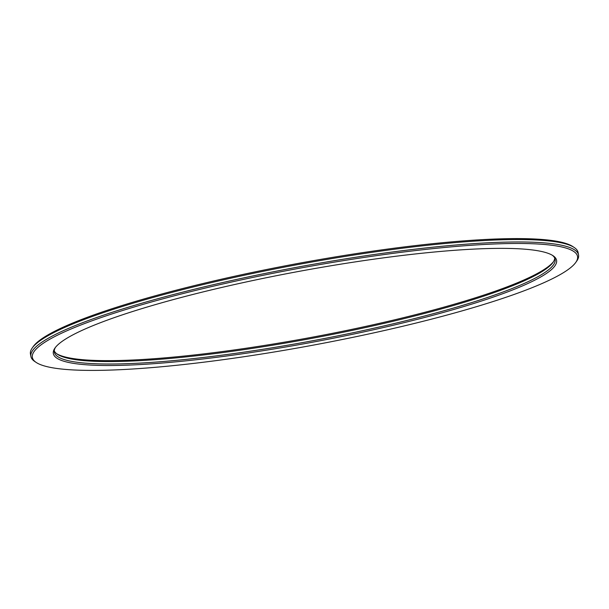 <?xml version="1.0" encoding="UTF-8"?>
<svg xmlns="http://www.w3.org/2000/svg" width="609" height="609" viewBox="0 0 609 609"><rect width="100%" height="100%" fill="white"/><g stroke="black" fill="none" stroke-linecap="round" stroke-linejoin="round"><path stroke-width="0.91" d="M543.647 275.245A255.909 36.06 169.5 0 0 553.079 255.734A255.909 36.06 169.5 0 0 324.323 266.879A255.909 36.06 169.5 0 0 66.259 338.642A255.909 36.06 169.5 0 0 54.955 348.059A255.909 36.06 169.5 0 0 250.063 352.68A255.909 36.06 169.5 0 0 543.647 275.245M552.317 255.255A254.653 35.878 -10.5 0 1 555.111 259.312A254.653 35.878 -10.5 0 1 542.254 274.179A254.653 35.878 -10.5 0 1 267.686 348.523A254.653 35.878 -10.5 0 1 54.338 352.131A254.653 35.878 -10.5 0 1 55.495 347.336M54.262 350.875A254.653 35.878 169.5 0 0 57.368 354.232A254.653 35.878 169.5 0 0 285.004 343.149A254.653 35.878 169.5 0 0 541.797 271.736A254.653 35.878 169.5 0 0 553.041 262.365A254.653 35.878 169.5 0 0 554.738 258.125M553.505 261.664A255.909 36.06 -10.5 0 1 542.741 270.358A255.909 36.06 -10.5 0 1 286.824 341.756A255.909 36.06 -10.5 0 1 56.683 353.745M30.899 356.471L30.45 354.027A278.488 39.242 -10.5 0 1 32.216 348.021A278.488 39.242 -10.5 0 1 44.518 337.774A278.488 39.242 -10.5 0 1 325.351 259.678A278.488 39.242 -10.5 0 1 574.295 247.551A278.488 39.242 -10.5 0 1 578.101 252.529L578.55 254.973A278.488 39.242 169.5 0 0 345.234 258.909A278.488 39.242 169.5 0 0 44.967 340.218A278.488 39.242 169.5 0 0 30.899 356.471A278.488 39.242 169.5 0 0 34.705 361.449L36.152 362.416A277.232 39.06 -10.5 0 1 46.368 341.284A277.232 39.06 -10.5 0 1 364.418 257.386A277.232 39.06 -10.5 0 1 575.779 262.403A277.232 39.06 -10.5 0 1 563.538 272.604A277.232 39.06 -10.5 0 1 283.969 350.35A277.232 39.06 -10.5 0 1 36.152 362.416M574.295 247.551L572.848 246.584A277.232 39.06 169.5 0 0 325.031 258.65A277.232 39.06 169.5 0 0 45.462 336.396A277.232 39.06 169.5 0 0 33.221 346.597L32.216 348.021M575.779 262.403L576.784 260.979A278.488 39.242 169.5 0 0 578.55 254.973"/></g></svg>
